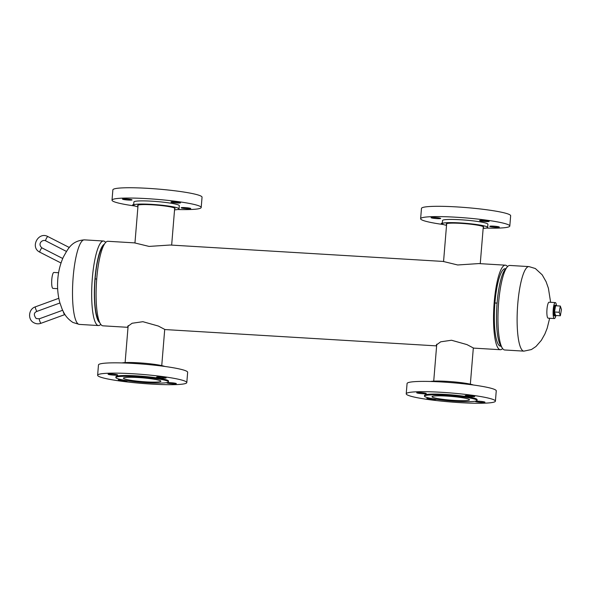 <?xml version="1.0" encoding="UTF-8"?>
<svg xmlns="http://www.w3.org/2000/svg" width="591" height="591" viewBox="0 0 591 591"><rect width="100%" height="100%" fill="white"/><g stroke="black" fill="none" stroke-linecap="round" stroke-linejoin="round"><path stroke-width="0.89" d="M502.609 348.55A42.345 9.005 -86.6 0 1 500.318 349.717A42.345 9.005 -86.6 0 1 494.179 302.562A42.345 9.005 -86.6 0 1 505.401 265.182L478.799 263.579L457.685 264.975L443.169 261.436L170.193 245.021L149.08 246.417L134.556 242.886M436.638 345.646L436.291 345.041L440.701 341.812L451.494 340.246L466.934 344.59L473.325 347.959M128.04 327.089L127.686 326.483L132.096 323.255L142.896 321.696L158.329 326.04L164.726 329.409M501.079 346.178L500.533 346.141A38.77 8.244 -86.6 0 1 494.918 302.976A38.77 8.244 -86.6 0 1 505.187 268.75L505.733 268.787M128.018 327.333L102.871 325.818A42.345 9.005 -86.6 0 1 96.739 278.664A42.345 9.005 -86.6 0 1 107.954 241.283L134.563 242.879M505.401 265.182A42.345 9.005 -86.6 0 1 507.536 266.607M100.743 324.393A42.345 9.005 -86.6 0 1 98.453 325.552A42.345 9.005 -86.6 0 1 97.545 325.272A42.345 9.005 -86.6 0 1 92.152 280.57A42.345 9.005 -86.6 0 1 103.536 241.017A42.345 9.005 -86.6 0 1 104.444 241.298A42.345 9.005 -86.6 0 1 105.671 242.45M103.728 245.383A38.77 8.244 93.4 0 0 94.848 282.919A38.77 8.244 93.4 0 0 99.17 321.245M104.408 244.149A39.567 8.414 93.4 0 0 94.678 282.904A39.567 8.414 93.4 0 0 99.694 322.546M502.291 348.099L500.54 345.321A39.567 8.414 -86.6 0 1 496.802 307.084A39.567 8.414 -86.6 0 1 505.091 269.57L507.167 267.029A42.345 9.005 93.4 0 0 498.294 307.172A42.345 9.005 93.4 0 0 502.291 348.099A42.345 9.005 93.4 0 0 503.827 349.702A42.345 9.005 93.4 0 0 504.736 349.983L523.899 351.135A42.345 9.005 -86.6 0 1 522.991 350.855A42.345 9.005 -86.6 0 1 517.598 306.153A42.345 9.005 -86.6 0 1 528.982 266.6L509.819 265.448A42.345 9.005 93.4 0 0 507.167 267.029M57.652 288.681L52.946 288.401A7.993 1.699 -86.6 0 1 51.786 279.506A7.993 1.699 -86.6 0 1 53.907 272.451L58.612 272.732M556.375 305.806A5.371 1.145 93.4 0 0 555.917 305.259L555.171 305.215A5.371 1.145 93.4 0 0 553.745 309.957A5.371 1.145 93.4 0 0 554.521 315.934M556.486 305.813A7.993 1.699 93.4 0 0 555.326 302.599L549.091 302.223A7.993 1.699 93.4 0 0 546.978 309.278A7.993 1.699 93.4 0 0 548.13 318.172L554.365 318.549A7.993 1.699 93.4 0 0 555.902 315.498M555.326 302.599A7.993 1.699 93.4 0 0 553.213 309.654A7.993 1.699 93.4 0 0 554.365 318.549M555.917 305.259A5.371 1.145 93.4 0 0 554.572 309.233A5.371 1.145 93.4 0 0 554.772 315.298A5.371 1.145 93.4 0 0 555.274 315.978A5.371 1.145 93.4 0 0 555.791 315.498M555.584 305.754L554.476 311.989L555.606 315.483L560.349 315.771L561.45 309.536L560.32 306.042L555.584 305.754M560.32 306.042L559.219 312.277L554.476 311.989M559.219 312.277L560.349 315.771M485.351 221.529A4.794 0.48 -175.3 0 0 489.141 221.366A4.794 0.48 -175.3 0 0 483.386 220.421A4.794 0.48 -175.3 0 0 479.589 220.583A4.794 0.48 -175.3 0 0 485.351 221.529M436.852 218.611A4.794 0.48 -175.3 0 0 440.65 218.448A4.794 0.48 -175.3 0 0 434.895 217.503A4.794 0.48 -175.3 0 0 431.098 217.665A4.794 0.48 -175.3 0 0 436.852 218.611M495.539 227.262A4.794 0.48 -175.3 0 0 499.329 227.099A4.794 0.48 -175.3 0 0 493.574 226.154A4.794 0.48 -175.3 0 0 489.776 226.316A4.794 0.48 -175.3 0 0 495.539 227.262M486.275 228.074A44.746 4.499 -175.3 0 0 509.804 226.05L510.654 215.752A44.746 4.499 -175.3 0 0 456.895 206.924A44.746 4.499 -175.3 0 0 421.472 208.416L420.622 218.714A44.746 4.499 -175.3 0 0 443.501 224.558M509.804 226.05A44.746 4.499 -175.3 0 0 456.045 217.222A44.746 4.499 -175.3 0 0 420.622 218.714M483.157 228.407A22.768 2.29 -175.3 0 0 487.649 227.417L487.907 224.248A22.768 2.29 -175.3 0 0 460.544 219.756A22.768 2.29 -175.3 0 0 442.519 220.517L442.26 223.686A22.768 2.29 -175.3 0 0 446.53 225.393M487.649 227.417A22.768 2.29 -175.3 0 0 460.286 222.925A22.768 2.29 -175.3 0 0 442.26 223.686M483.239 227.454A18.794 1.891 -175.3 0 0 483.682 227.092A18.794 1.891 -175.3 0 0 461.106 223.383A18.794 1.891 -175.3 0 0 446.227 224.011A18.794 1.891 -175.3 0 0 446.604 224.44M442.297 223.191A4.794 0.48 -175.3 0 0 441.285 223.398A4.794 0.48 -175.3 0 0 442.267 223.775M420.497 392.594A4.794 0.48 -175.3 0 0 416.699 392.756A4.794 0.48 -175.3 0 0 422.462 393.702A4.794 0.48 -175.3 0 0 426.259 393.54A4.794 0.48 -175.3 0 0 420.497 392.594M468.988 395.512A4.794 0.48 -175.3 0 0 465.191 395.667A4.794 0.48 -175.3 0 0 470.953 396.613A4.794 0.48 -175.3 0 0 474.75 396.458A4.794 0.48 -175.3 0 0 468.988 395.512M479.175 401.245A4.794 0.48 -175.3 0 0 475.378 401.407A4.794 0.48 -175.3 0 0 481.14 402.353A4.794 0.48 -175.3 0 0 484.938 402.19A4.794 0.48 -175.3 0 0 479.175 401.245M430.551 398.319A4.794 0.48 -175.3 0 0 426.887 398.489A4.794 0.48 -175.3 0 0 432.649 399.435A4.794 0.48 -175.3 0 0 436.409 399.324M445.348 395.224A26.366 2.652 4.7 0 1 477.033 400.425A26.366 2.652 4.7 0 1 456.156 401.304A26.366 2.652 4.7 0 1 424.478 396.103A26.366 2.652 4.7 0 1 445.348 395.224M424.478 396.103L424.537 395.313A26.366 2.652 4.7 0 1 445.415 394.433A26.366 2.652 4.7 0 1 477.1 399.634L477.033 400.425M441.647 392.313A44.746 4.499 4.7 0 1 495.413 401.141A44.746 4.499 4.7 0 1 459.99 402.634A44.746 4.499 4.7 0 1 406.224 393.805A44.746 4.499 4.7 0 1 441.647 392.313M406.224 393.805L407.073 383.507A44.746 4.499 4.7 0 1 442.496 382.015A44.746 4.499 4.7 0 1 496.255 390.836L495.413 401.141M430.603 381.483A22.768 2.29 4.7 0 1 447.261 381.38A22.768 2.29 4.7 0 1 473.376 385M454.605 400.432A18.794 1.891 4.7 0 1 432.021 396.724A18.794 1.891 4.7 0 1 446.899 396.096A18.794 1.891 4.7 0 1 469.483 399.804A18.794 1.891 4.7 0 1 454.605 400.432M63.171 311.391A2.394 0.369 69.9 0 0 64.626 314.619A2.394 0.369 69.9 0 0 64.7 314.634A2.394 0.369 69.9 0 0 64.759 314.213M494.918 302.984L497.083 303.117L494.918 302.976M96.71 279.033L95.136 278.937L96.71 279.041M111.891 374.037A4.794 0.48 -175.3 0 0 108.094 374.199A4.794 0.48 -175.3 0 0 113.856 375.145A4.794 0.48 -175.3 0 0 117.653 374.982A4.794 0.48 -175.3 0 0 111.891 374.037M160.383 376.955A4.794 0.48 -175.3 0 0 156.593 377.117A4.794 0.48 -175.3 0 0 162.348 378.063A4.794 0.48 -175.3 0 0 166.145 377.9A4.794 0.48 -175.3 0 0 160.383 376.955M170.57 382.687A4.794 0.48 -175.3 0 0 166.773 382.85A4.794 0.48 -175.3 0 0 172.535 383.795A4.794 0.48 -175.3 0 0 176.332 383.633A4.794 0.48 -175.3 0 0 170.57 382.687M121.953 379.762A4.794 0.48 -175.3 0 0 118.281 379.932A4.794 0.48 -175.3 0 0 124.044 380.877A4.794 0.48 -175.3 0 0 127.804 380.767M136.75 376.666A26.366 2.652 4.7 0 1 168.428 381.867A26.366 2.652 4.7 0 1 147.551 382.746A26.366 2.652 4.7 0 1 115.873 377.546A26.366 2.652 4.7 0 1 136.75 376.666M115.873 377.546L115.939 376.755A26.366 2.652 4.7 0 1 136.809 375.876A26.366 2.652 4.7 0 1 168.494 381.077L168.428 381.867M133.049 373.756A44.746 4.499 4.7 0 1 186.808 382.584A44.746 4.499 4.7 0 1 151.385 384.076A44.746 4.499 4.7 0 1 97.626 375.248A44.746 4.499 4.7 0 1 133.049 373.756M97.626 375.248L98.468 364.95A44.746 4.499 4.7 0 1 133.891 363.458A44.746 4.499 4.7 0 1 187.65 372.286L186.808 382.584M121.997 362.926A22.768 2.29 4.7 0 1 138.656 362.822A22.768 2.29 4.7 0 1 164.771 366.442M145.999 381.875A18.794 1.891 4.7 0 1 123.423 378.166A18.794 1.891 4.7 0 1 138.301 377.538A18.794 1.891 4.7 0 1 160.878 381.247A18.794 1.891 4.7 0 1 145.999 381.875M176.746 202.972A4.794 0.48 -175.3 0 0 180.543 202.809A4.794 0.48 -175.3 0 0 174.781 201.863A4.794 0.48 -175.3 0 0 170.984 202.026A4.794 0.48 -175.3 0 0 176.746 202.972M128.254 200.054A4.794 0.48 -175.3 0 0 132.044 199.898A4.794 0.48 -175.3 0 0 126.289 198.953A4.794 0.48 -175.3 0 0 122.492 199.108A4.794 0.48 -175.3 0 0 128.254 200.054M186.933 208.704A4.794 0.48 -175.3 0 0 190.73 208.549A4.794 0.48 -175.3 0 0 184.968 207.596A4.794 0.48 -175.3 0 0 181.171 207.759A4.794 0.48 -175.3 0 0 186.933 208.704M177.669 209.517A44.746 4.499 -175.3 0 0 201.199 207.493L202.048 197.195A44.746 4.499 -175.3 0 0 148.289 188.366A44.746 4.499 -175.3 0 0 112.866 189.859L112.017 200.164A44.746 4.499 -175.3 0 0 134.903 206M201.199 207.493A44.746 4.499 -175.3 0 0 147.44 198.665A44.746 4.499 -175.3 0 0 112.017 200.164M174.552 209.849A22.768 2.29 -175.3 0 0 179.043 208.859L179.302 205.69A22.768 2.29 -175.3 0 0 151.946 201.199A22.768 2.29 -175.3 0 0 133.913 201.959L133.655 205.129A22.768 2.29 -175.3 0 0 137.925 206.835M179.043 208.859A22.768 2.29 -175.3 0 0 151.68 204.368A22.768 2.29 -175.3 0 0 133.655 205.129M174.633 208.896A18.794 1.891 -175.3 0 0 175.076 208.534A18.794 1.891 -175.3 0 0 152.5 204.826A18.794 1.891 -175.3 0 0 137.622 205.454A18.794 1.891 -175.3 0 0 137.999 205.882M133.699 204.634A4.794 0.48 -175.3 0 0 132.679 204.841A4.794 0.48 -175.3 0 0 133.662 205.225M79.29 324.4L72.929 322.472C65.719 317.663 63.998 312.986 62.188 309.307L59.861 302.74C57.948 295.574 57.224 288.253 57.696 280.769C58.14 272.429 60.038 264.502 63.392 256.982C67.958 249.07 71.289 240.833 84.373 239.865A42.345 9.005 93.4 0 0 72.989 279.417A42.345 9.005 93.4 0 0 78.381 324.127A42.345 9.005 93.4 0 0 79.29 324.4L98.453 325.552M59.927 302.984L36.997 311.361A2.394 0.369 -110.1 0 1 36.915 311.346A2.394 0.369 -110.1 0 1 35.682 308.827A2.394 0.369 -110.1 0 1 35.349 306.855A2.394 0.369 -110.1 0 1 35.423 306.869M39.405 318.808A2.394 0.369 69.9 0 0 39.331 318.793A2.394 0.369 69.9 0 0 39.73 320.965A2.394 0.369 69.9 0 0 40.897 323.284A2.394 0.369 69.9 0 0 40.978 323.292A2.394 0.369 69.9 0 0 41.023 323.233M66.436 251.419L45.751 240.862A2.394 0.561 -63 0 1 45.743 240.862A2.394 0.561 -63 0 1 46.349 238.454A2.394 0.561 -63 0 1 47.93 236.592A2.394 0.561 -63 0 1 47.937 236.592C38.467 231.177 29.86 247.186 39.612 252.076L39.915 252.239A2.394 0.561 117 0 0 39.915 252.239A2.394 0.561 117 0 0 39.922 252.239L61.021 263.002M45.751 240.862C42.692 239.015 37.026 243.677 41.961 247.895L42.094 247.969A2.394 0.561 117 0 0 42.094 247.969A2.394 0.561 117 0 0 40.506 249.838A2.394 0.561 117 0 0 39.915 252.231L39.612 252.076M165.111 329.564L436.623 345.89M473.709 348.121L500.318 349.717M84.373 239.865L103.536 241.017M523.899 351.135L531.405 349.554L535.978 346.489L541.349 340.32L544.88 334.018L547.17 328.249L549.66 318.268M550.62 302.319L548.411 288.26L546.091 281.693L542.198 274.845L535.35 268.528L528.982 266.6M555.274 315.978L554.528 315.934M470.347 384.165L473.332 347.885M433.72 381.151L436.764 344.176M446.67 223.649L443.553 261.591M483.298 226.663L480.254 263.667M58.812 298.285L35.349 306.855C28.494 308.96 27.459 319.546 33.85 322.73C36.132 323.957 38.504 324.149 40.978 323.292L64.7 314.634M62.631 310.282L39.331 318.793L36.206 318.556C33.51 314.981 33.768 312.58 36.997 311.361M42.094 247.969L62.72 258.489M47.93 236.592L69.332 247.511M138.065 205.099L134.947 243.041M174.692 208.106L171.656 245.11M161.749 365.607L164.726 329.335M125.115 362.593L128.158 325.619"/></g></svg>
